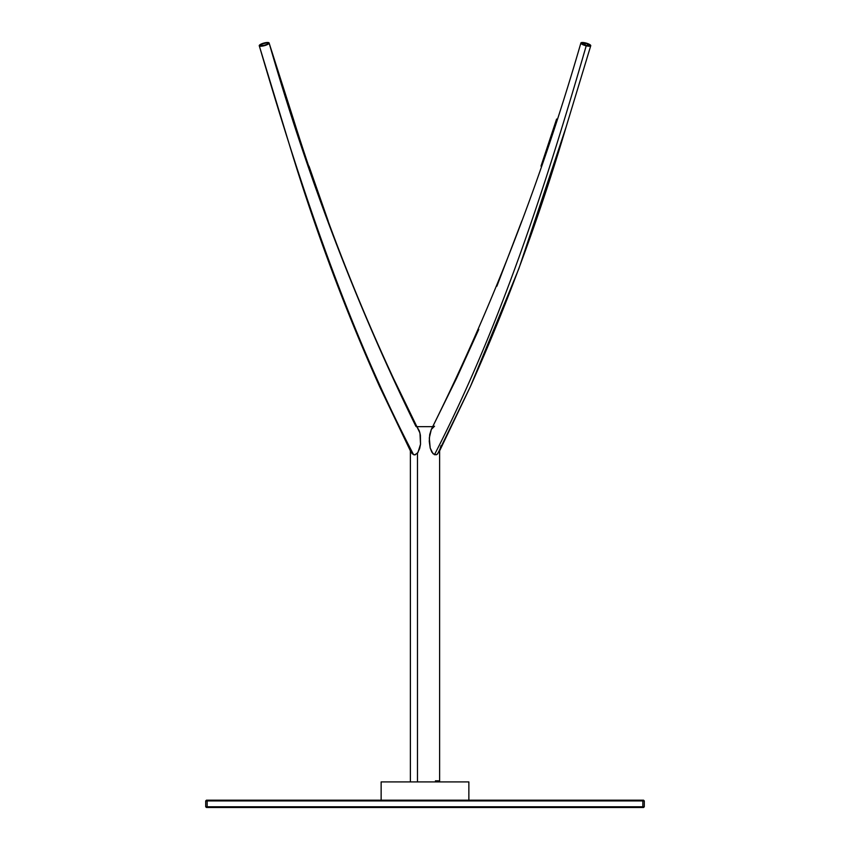 <?xml version="1.0" encoding="UTF-8"?>
<svg xmlns="http://www.w3.org/2000/svg" width="850" height="850" viewBox="0 0 850 850"><rect width="100%" height="100%" fill="white"/><g stroke="black" fill="none" stroke-linecap="round" stroke-linejoin="round"><path stroke-width="1.27" d="M432.735 426.658L416.277 426.658M417.467 453.156L417.467 781.915L417.467 453.156M436.379 781.915L436.379 780.821L438.451 780.821L438.451 781.915L438.451 780.821L436.379 780.821L436.379 781.915M433.691 426.658L417.467 426.658M437.495 780.821L437.495 781.915L437.495 780.821M436.592 780.821L435.423 780.821M268.026 43.212L266.486 42.904L268.026 43.212L267.314 44.189L268.058 43.286M267.314 44.189L264.775 45.263L260.344 45.496L263.256 45.634L267.314 44.189M283.942 127.171L259.25 45.719L289.659 145.562C315.042 229.341 345.026 309.676 379.599 386.559L410.752 451.616L413.599 454.718C348.011 329.332 301.166 188.604 259.293 45.815A5.121 1.317 164.6 0 1 259.25 45.73A5.121 1.317 164.6 0 1 263.617 43.148A5.121 1.317 164.6 0 1 269.078 42.904C308.199 178.829 357.149 306.648 415.926 426.371L416.67 426.796M268.898 42.734L269.099 42.946A5.121 1.317 164.6 0 1 269.11 42.978A5.121 1.317 164.6 0 1 264.764 45.56A5.121 1.317 164.6 0 1 259.293 45.815L260.196 44.572L263.914 43.063L267.484 42.5L269.121 43.021L264.934 45.507L259.293 45.815C301.166 188.604 348.011 329.332 413.599 454.718L415.214 454.824L417.956 452.476L420.527 444.21L420.389 435.2L419.326 430.939L417.339 427.412M260.344 45.496L262.172 43.956L266.486 42.904L262.172 43.956L260.312 45.432M293.399 119.053L269.11 42.989L293.356 118.947C321.651 209.344 355.002 295.8 393.422 378.293L419.953 433.011L420.527 444.21L419.656 448.566L417.371 453.284L414.396 454.899L412.154 453.709L410.136 450.203L409.062 445.921M267.623 42.5L265.997 42.627M263.617 43.159L262.671 43.456M261.779 43.786L259.781 44.859M590.293 44.922L587.956 43.679M585.597 42.946L584.641 42.734M582.516 42.5L581.581 42.574M589.688 45.263L585.501 43.212L584.885 45.156L585.501 43.212L589.688 45.263L586.128 45.496L589.688 45.263L588.774 45.804M586.213 45.815A5.121 1.317 -164.6 0 1 580.879 42.989A5.121 1.317 -164.6 0 1 585.416 42.904L589.018 44.136L590.729 45.773L587.169 46.006L582.261 44.391L581.102 42.734L585.416 42.904A5.121 1.317 -164.6 0 1 590.75 45.719A5.121 1.317 -164.6 0 1 586.213 45.815C545.02 188.604 499.12 329.332 434.467 454.718C499.12 329.332 545.02 188.604 586.213 45.815M434.531 426.222L431.364 429.335C491.47 308.656 541.312 179.871 580.89 42.989M440.98 445.655L439.269 451.584L436.858 454.506L434.467 454.718L431.821 452.104L430.217 448.109L429.25 441.394L429.707 434.605L431.322 429.431L429.303 437.984L430.217 448.109L433.001 453.709L436.082 454.824L437.569 453.964L470.486 386.368C507.599 303.45 539.569 216.708 566.366 126.151L590.75 45.719M585.501 43.212L581.942 43.456L586.128 45.496L581.942 43.456L585.501 43.212M581.942 43.456L582.856 42.904M205.711 800.923L205.711 806.767L207.166 806.767L207.166 800.923L642.834 800.923L642.834 806.767L207.166 806.767L207.166 800.923L205.711 800.923L205.711 806.767L206.433 807.5L205.711 806.767L207.166 806.767L207.166 807.5L642.834 807.5L207.166 807.5L207.166 806.767L644.289 806.767L644.289 800.923L642.834 800.923L642.834 807.5L643.567 807.5L642.834 806.767L644.289 806.767L644.289 800.923L643.567 800.19L206.433 800.19L205.711 800.923L207.166 800.923L207.166 800.19L642.834 800.19L642.834 800.923L644.289 800.923L643.567 800.19L642.834 800.923L207.166 800.923L206.433 800.19L205.711 800.923M644.289 806.767L643.567 807.5L644.289 806.767M468.86 781.915L468.86 800.19L468.86 781.915L381.14 781.915L468.86 781.915M381.14 800.19L381.14 781.915L381.14 800.19M439.62 781.915L439.62 450.872L470.401 386.559L518.851 268.664L566.058 127.171M410.38 781.915L410.38 450.872M308.996 166.143L328.111 220.788M353.122 286.206L371.227 329.428M317.613 230.817L296.947 168.619M432.724 426.658L456.578 378.293L478.773 329.428M496.878 286.206L521.889 220.788M541.004 166.143L556.601 119.053"/></g></svg>
